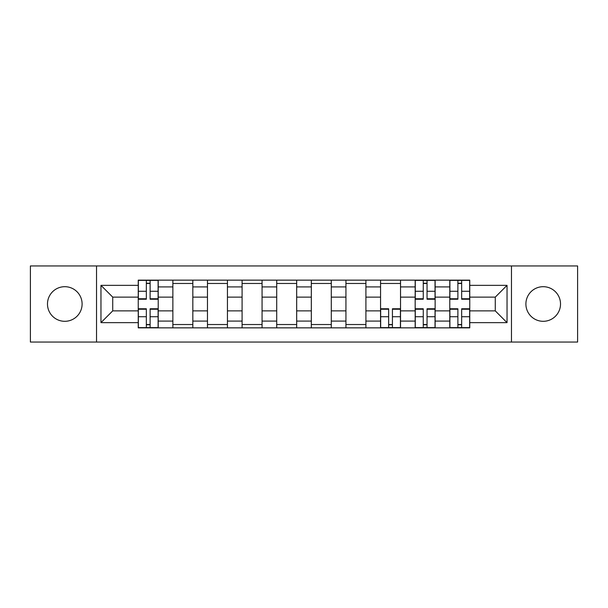 <?xml version="1.0" encoding="UTF-8"?>
<svg xmlns="http://www.w3.org/2000/svg" width="608" height="608" viewBox="0 0 608 608"><rect width="100%" height="100%" fill="white"/><g stroke="black" fill="none" stroke-linecap="round" stroke-linejoin="round"><path stroke-width="0.91" d="M543.202 286.695A17.305 17.305 0 0 0 525.897 304A17.305 17.305 0 0 0 543.202 321.305A17.305 17.305 0 0 0 560.515 304A17.305 17.305 0 0 0 543.202 286.695M64.798 286.695A17.305 17.305 0 0 0 47.485 304A17.305 17.305 0 0 0 64.798 321.305A17.305 17.305 0 0 0 82.103 304A17.305 17.305 0 0 0 64.798 286.695M511.472 342.053L577.6 342.053L577.6 265.947L30.4 265.947L30.4 342.053L511.472 342.053L511.472 265.947M172.862 327.856L172.862 286.915L158.217 286.915L158.217 327.856M158.217 286.915L158.217 280.144M172.862 286.915L172.862 280.144M192.827 280.144L192.827 327.856M207.472 327.856L207.472 280.144M227.445 280.144L227.445 327.856M242.09 327.856L242.09 280.144M262.063 280.144L262.063 327.856M276.708 327.856L276.708 280.144M296.674 280.144L296.674 327.856M311.326 327.856L311.326 280.144M331.292 280.144L331.292 327.856M345.937 327.856L345.937 280.144M365.91 280.144L365.91 327.856M380.555 327.856L380.555 280.144M400.528 280.144L400.528 327.856M415.173 327.856L415.173 280.144M435.138 280.144L435.138 327.856M449.783 327.856L449.783 280.144M449.783 310.878L435.138 310.878M415.173 310.878L400.528 310.878M380.555 310.878L365.91 310.878M345.937 310.878L331.292 310.878M311.326 310.878L296.674 310.878M276.708 310.878L262.063 310.878M242.09 310.878L227.445 310.878M207.472 310.878L192.827 310.878M172.862 310.878L158.217 310.878M449.783 297.122L435.138 297.122M415.173 297.122L400.528 297.122M380.555 297.122L365.91 297.122M345.937 297.122L331.292 297.122M311.326 297.122L296.674 297.122M276.708 297.122L262.063 297.122M242.09 297.122L227.445 297.122M207.472 297.122L192.827 297.122M172.862 297.122L158.217 297.122M112.723 310.878L138.244 310.878L138.244 297.122L112.723 297.122L112.723 310.878L100.966 322.643L100.966 285.357L138.244 285.357L138.244 297.122M469.756 297.122L469.756 310.878L495.277 310.878L495.277 297.122L469.756 297.122L469.756 280.144L138.244 280.144L138.244 285.357M469.756 285.357L507.034 285.357L507.034 322.643L469.756 322.643L469.756 310.878M138.244 310.878L138.244 327.856L469.756 327.856L469.756 322.643M138.244 322.643L100.966 322.643M96.528 342.053L96.528 265.947M150.115 324.528L146.338 324.528M146.338 283.472L150.115 283.472M192.827 324.528L172.862 324.528M172.862 283.472L192.827 283.472M227.445 324.528L207.472 324.528M207.472 283.472L227.445 283.472M262.063 324.528L242.09 324.528M242.09 283.472L262.063 283.472M296.674 324.528L276.708 324.528M276.708 283.472L296.674 283.472M331.292 324.528L311.326 324.528M311.326 283.472L331.292 283.472M365.91 324.528L345.937 324.528M345.937 283.472L365.91 283.472M392.426 324.528L388.656 324.528M380.555 283.472L400.528 283.472M427.044 324.528L423.267 324.528M423.267 283.472L427.044 283.472M461.662 324.528L457.885 324.528M457.885 283.472L461.662 283.472M100.966 285.357L112.723 297.122M495.277 310.878L507.034 322.643M495.277 297.122L507.034 285.357M150.115 299.227L150.115 280.372L158.103 280.372L158.103 299.227L150.115 299.227M146.338 283.252L150.115 283.252M146.338 280.372L138.35 280.372L138.35 299.227L146.338 299.227L146.338 280.372L150.115 280.372M146.338 308.773L146.338 327.628L138.35 327.628L138.35 308.773L146.338 308.773M150.115 324.748L146.338 324.748M150.115 327.628L158.103 327.628L158.103 308.773L150.115 308.773L150.115 327.628L146.338 327.628M388.656 308.773L388.656 327.628L380.669 327.628L380.669 308.773L388.656 308.773M392.426 324.748L388.656 324.748M392.426 327.628L400.414 327.628L400.414 308.773L392.426 308.773L392.426 327.628L388.656 327.628M427.044 299.227L427.044 280.372L435.032 280.372L435.032 299.227L427.044 299.227M423.267 283.252L427.044 283.252M423.267 280.372L415.279 280.372L415.279 299.227L423.267 299.227L423.267 280.372L427.044 280.372M423.267 308.773L423.267 327.628L415.279 327.628L415.279 308.773L423.267 308.773M427.044 324.748L423.267 324.748M427.044 327.628L435.032 327.628L435.032 308.773L427.044 308.773L427.044 327.628L423.267 327.628M461.662 299.227L461.662 280.372L469.65 280.372L469.65 299.227L461.662 299.227M457.885 283.252L461.662 283.252M457.885 280.372L449.897 280.372L449.897 299.227L457.885 299.227L457.885 280.372L461.662 280.372M457.885 308.773L457.885 327.628L449.897 327.628L449.897 308.773L457.885 308.773M461.662 324.748L457.885 324.748M461.662 327.628L469.65 327.628L469.65 308.773L461.662 308.773L461.662 327.628L457.885 327.628M415.173 286.915L400.528 286.915M380.555 286.915L365.91 286.915M345.937 286.915L331.292 286.915M311.326 286.915L296.674 286.915M276.708 286.915L262.063 286.915M242.09 286.915L227.445 286.915M207.472 286.915L192.827 286.915M449.783 286.915L435.138 286.915M415.173 321.085L400.528 321.085M380.555 321.085L365.91 321.085M345.937 321.085L331.292 321.085M311.326 321.085L296.674 321.085M276.708 321.085L262.063 321.085M242.09 321.085L227.445 321.085M207.472 321.085L192.827 321.085M172.862 321.085L158.217 321.085M449.783 321.085L435.138 321.085M150.115 298.764L158.103 298.764M150.115 291.27L158.103 291.27M138.35 298.764L146.338 298.764M138.35 291.27L146.338 291.27M146.338 309.236L138.35 309.236M146.338 316.73L138.35 316.73M158.103 309.236L150.115 309.236M158.103 316.73L150.115 316.73M388.656 309.236L380.669 309.236M388.656 316.73L380.669 316.73M400.414 309.236L392.426 309.236M400.414 316.73L392.426 316.73M427.044 298.764L435.032 298.764M427.044 291.27L435.032 291.27M415.279 298.764L423.267 298.764M415.279 291.27L423.267 291.27M423.267 309.236L415.279 309.236M423.267 316.73L415.279 316.73M435.032 309.236L427.044 309.236M435.032 316.73L427.044 316.73M461.662 298.764L469.65 298.764M461.662 291.27L469.65 291.27M449.897 298.764L457.885 298.764M449.897 291.27L457.885 291.27M457.885 309.236L449.897 309.236M457.885 316.73L449.897 316.73M469.65 309.236L461.662 309.236M469.65 316.73L461.662 316.73"/></g></svg>
